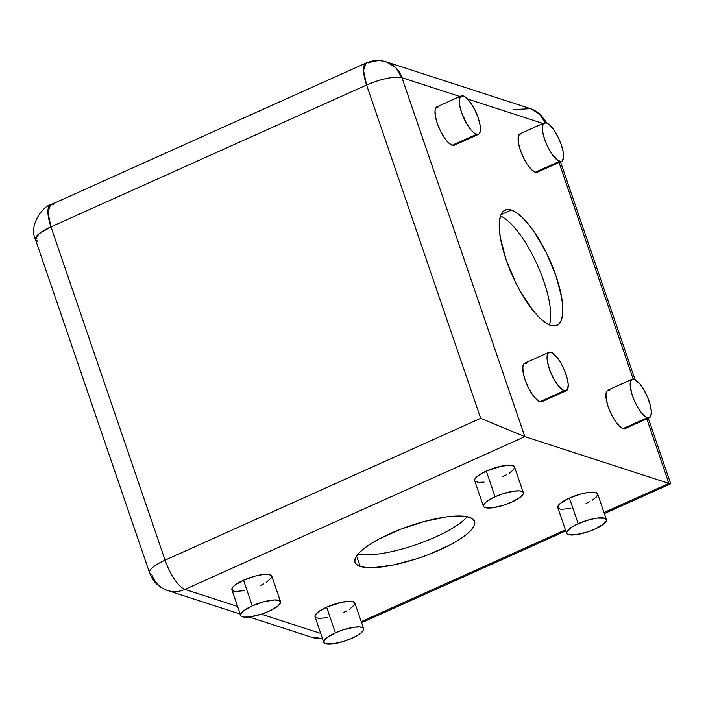 <?xml version="1.0" encoding="UTF-8"?>
<svg xmlns="http://www.w3.org/2000/svg" width="706" height="706" viewBox="0 0 706 706"><rect width="100%" height="100%" fill="white"/><g stroke="black" fill="none" stroke-linecap="round" stroke-linejoin="round"><path stroke-width="1.06" d="M549.003 352.303L524.726 363.211A21.074 6.742 65.8 0 0 526.058 382.467A21.074 6.742 65.8 0 0 539.94 401.661L564.226 390.753A21.074 6.742 -114.2 0 1 550.336 371.559A21.074 6.742 -114.2 0 1 549.003 352.303A21.074 6.742 -114.2 0 1 551.059 352.294A21.074 6.742 -114.2 0 1 564.941 371.488A21.074 6.742 -114.2 0 1 566.274 390.745A21.074 6.742 -114.2 0 1 564.226 390.753L539.94 401.661L541.44 401.82M632.117 379.263L607.84 390.18A21.074 6.742 65.8 0 0 609.172 409.427A21.074 6.742 65.8 0 0 623.063 428.621L647.34 417.714A21.074 6.742 -114.2 0 1 633.45 398.519A21.074 6.742 -114.2 0 1 632.117 379.263A21.074 6.742 -114.2 0 1 634.173 379.254A21.074 6.742 -114.2 0 1 648.055 398.449A21.074 6.742 -114.2 0 1 649.388 417.705A21.074 6.742 -114.2 0 1 647.34 417.714L623.063 428.621L624.554 428.78M461.221 95.919L436.943 106.827A21.074 6.742 65.8 0 0 438.276 126.083A21.074 6.742 65.8 0 0 452.167 145.277L476.444 134.369A21.074 6.742 -114.2 0 1 462.554 115.175A21.074 6.742 -114.2 0 1 461.221 95.919A21.074 6.742 -114.2 0 1 463.277 95.91A21.074 6.742 -114.2 0 1 477.159 115.104A21.074 6.742 -114.2 0 1 478.5 134.361A21.074 6.742 -114.2 0 1 476.444 134.369L452.167 145.277L453.658 145.436M544.335 122.879L520.057 133.796A21.074 6.742 65.8 0 0 521.39 153.043A21.074 6.742 65.8 0 0 535.28 172.238L559.558 161.33A21.074 6.742 -114.2 0 1 545.667 142.135A21.074 6.742 -114.2 0 1 544.335 122.879A21.074 6.742 -114.2 0 1 546.391 122.87A21.074 6.742 -114.2 0 1 560.273 142.065A21.074 6.742 -114.2 0 1 561.614 161.321A21.074 6.742 -114.2 0 1 559.558 161.33L535.28 172.238L536.772 172.396M550.777 325.413A63.213 20.227 -114.2 0 1 509.114 267.821A63.213 20.227 -114.2 0 1 505.117 210.061A63.213 20.227 -114.2 0 1 511.276 210.035L501.004 214.65L511.276 210.035L506.793 209.567L503.237 211.332L500.757 215.268L499.433 221.216L499.327 228.947L500.43 238.178L506.096 259.631L515.548 282.329L521.266 293.043L533.595 311.196L539.737 317.921L545.535 322.721L550.777 325.413L555.26 325.881L558.817 324.116L561.305 320.18L562.629 314.232L562.735 306.501L561.623 297.27L555.966 275.808L546.506 253.119L534.698 232.653L528.459 224.252L522.325 217.527L516.518 212.727L511.276 210.035A63.213 20.227 -114.2 0 1 552.939 267.618A63.213 20.227 -114.2 0 1 556.937 325.378A63.213 20.227 -114.2 0 1 550.777 325.413M523.322 492.62L514.542 466.984A21.074 5.56 161.1 0 0 486.302 471.105L495.074 496.75A21.074 5.56 -18.9 0 1 523.322 492.62A21.074 5.56 -18.9 0 1 511.7 502.142A21.074 5.56 -18.9 0 1 483.451 506.273A21.074 5.56 -18.9 0 1 495.074 496.75L486.302 471.105L501.604 466.11L510.844 465.254L514.092 466.304L514.612 467.275L513.359 469.922L509.255 473.161M606.436 519.581L597.655 493.944A21.074 5.56 161.1 0 0 569.415 498.074L578.188 523.711A21.074 5.56 -18.9 0 1 606.436 519.581A21.074 5.56 -18.9 0 1 594.814 529.103A21.074 5.56 -18.9 0 1 566.565 533.233A21.074 5.56 -18.9 0 1 578.188 523.711L569.415 498.074L580.932 493.979L588.248 492.47L593.958 492.214L595.935 492.585L597.726 494.244L596.473 496.892L592.369 500.13M280.538 601.724L271.766 576.087A21.074 5.56 161.1 0 0 243.517 580.217L252.298 605.854A21.074 5.56 -18.9 0 1 280.538 601.724A21.074 5.56 -18.9 0 1 268.915 611.246A21.074 5.56 -18.9 0 1 240.667 615.376A21.074 5.56 -18.9 0 1 252.298 605.854L243.517 580.217L255.034 576.122L262.35 574.613L268.068 574.357L271.307 575.416L271.589 577.605L266.471 582.273M363.652 628.693L354.88 603.056A21.074 5.56 161.1 0 0 326.631 607.178L335.412 632.823A21.074 5.56 -18.9 0 1 363.652 628.693A21.074 5.56 -18.9 0 1 352.029 638.215A21.074 5.56 -18.9 0 1 323.789 642.345A21.074 5.56 -18.9 0 1 335.412 632.823L326.631 607.178L341.942 602.183L351.182 601.327L354.421 602.377L354.703 604.574L349.594 609.234M467.231 516.721A63.213 16.67 -18.9 0 1 415.79 544.794A63.213 16.67 -18.9 0 1 357.933 554.139A63.213 16.67 161.1 0 0 415.79 544.794A63.213 16.67 161.1 0 0 467.231 516.721M469.402 517.295A63.213 16.67 -18.9 0 1 474.582 521.363A63.213 16.67 -18.9 0 1 430.166 553.945A63.213 16.67 -18.9 0 1 360.148 566.388L356.565 555.922L360.148 566.388L356.336 564.341L354.765 561.429L355.506 557.758L358.516 553.478L363.696 548.756L370.835 543.761L379.66 538.696L400.982 529.121L424.394 521.478L446.342 516.933L455.705 516.068L463.489 516.183L469.402 517.295L473.214 519.342L474.785 522.255L474.053 525.926L471.034 530.206L465.854 534.927L458.715 539.922L449.89 544.988L428.577 554.563L416.911 558.711L393.78 564.924L373.853 567.615L366.061 567.5L360.148 566.388A63.213 16.67 -18.9 0 1 354.968 562.32A63.213 16.67 -18.9 0 1 399.393 529.738A63.213 16.67 -18.9 0 1 469.402 517.295M524.832 436.643L401.935 77.704L459.906 96.51L401.935 77.704A28.099 7.413 161.1 0 0 366.582 85.02L480.689 418.323L165.072 560.158L50.964 226.864L366.582 85.02A28.099 8.993 -114.2 0 1 366.14 62.993A28.099 8.993 -114.2 0 1 368.885 62.975A28.099 25.566 108 0 1 386.332 61.89A28.099 25.566 108 0 1 401.935 77.704L395.872 67.811L386.332 61.89C379.44 59.763 372.715 60.125 366.14 62.993L363.528 70.344L366.582 85.02L480.689 418.323L524.832 436.643L184.937 589.395L237.631 606.489L184.937 589.395L524.832 436.643L401.935 77.704C393.771 76.169 381.981 78.604 366.582 85.02L50.964 226.864L47.911 212.179L50.523 204.828A28.099 8.993 65.8 0 0 50.964 226.864A28.099 7.413 161.1 0 0 35.468 239.555L38.962 233.827L50.964 226.864L165.072 560.158A28.099 8.993 65.8 0 0 184.937 589.395A28.099 8.993 -114.2 0 1 165.072 560.158A28.099 7.413 161.1 0 0 149.575 572.857A28.099 7.413 -18.9 0 1 165.072 560.158L480.689 418.323L524.832 436.643L668.9 483.381L524.832 436.643M467.54 98.99L543.02 123.471L467.54 98.99M559.028 162.486L633.185 379.069L559.028 162.486M670.621 483.636L668.9 483.381L604.027 512.53L668.9 483.381L646.811 418.87L668.9 483.381L670.674 483.795L604.389 513.589M526.773 363.202L524.099 363.634L522.828 366.926L523.164 372.583L525.052 379.74L528.203 387.303L532.139 394.125L536.26 399.164L539.94 401.661A21.074 6.742 65.8 0 0 541.996 401.652L566.274 390.745M609.896 390.171L607.213 390.603L605.942 393.895L606.277 399.543L608.166 406.7L611.317 414.263L615.253 421.085L619.374 426.133L623.063 428.621A21.074 6.742 65.8 0 0 625.11 428.613L649.388 417.705M439 106.818L436.317 107.25L435.046 110.542L435.381 116.199L437.27 123.356L440.42 130.919L444.356 137.741L448.486 142.78L452.167 145.277A21.074 6.742 65.8 0 0 454.214 145.268L478.5 134.361M522.113 133.787L519.431 134.219L518.16 137.511L518.495 143.159L520.384 150.316L523.534 157.879L527.47 164.701L531.6 169.749L535.28 172.238A21.074 6.742 65.8 0 0 537.337 172.229L561.614 161.321M261.317 614.176L320.745 633.45L261.317 614.176L268.915 611.246L277.635 606.251L280.361 603.242L280.609 602.024L278.817 600.365L274.246 599.959L263.815 601.759L252.298 605.854L243.579 610.858L241.849 612.429L240.605 615.076L241.125 616.056L244.364 617.106L250.083 616.85L261.317 614.176M361.243 621.642L565.418 529.879L361.243 621.642M484.087 482.11L478.377 482.357L475.129 481.307L474.608 480.336L474.856 479.109L477.583 476.109L486.302 471.105A21.074 5.56 161.1 0 0 474.679 480.627L483.451 506.273M506.317 474.856L502.919 476.506M570.73 508.461L561.491 509.317L559.514 508.955L557.722 507.296L558.975 504.649L560.696 503.078L569.415 498.074A21.074 5.56 161.1 0 0 557.793 507.596L566.565 533.233M589.431 501.816L586.033 503.466M244.832 590.604L235.592 591.469L233.615 591.098L231.824 589.439L233.077 586.792L234.798 585.221L243.517 580.217A21.074 5.56 161.1 0 0 231.895 589.739L240.667 615.376M263.532 583.959L260.143 585.609M327.946 617.573L318.706 618.43L315.458 617.379L314.938 616.409L315.185 615.182L317.912 612.181L326.631 607.178A21.074 5.56 161.1 0 0 315.008 616.7L323.789 642.345M346.646 610.928L343.257 612.57M335.412 632.823L326.693 637.818L323.966 640.819L324.239 643.016L325.51 643.695L333.197 643.819L344.431 641.136L355.427 636.565L360.748 633.211L363.475 630.211L363.722 628.984L363.202 628.013L359.954 626.963L354.244 627.21L343.01 629.893L335.412 632.823M578.188 523.711L571.86 527.047L566.741 531.715L567.024 533.904L568.295 534.592L575.981 534.707L587.215 532.033L594.814 529.103L603.533 524.108L606.26 521.099L606.507 519.881L604.715 518.222L597.029 518.107L589.704 519.616L578.188 523.711M495.074 496.75L486.363 501.745L483.628 504.746L483.381 505.973L483.91 506.943L487.149 507.993L492.867 507.746L504.102 505.064L511.7 502.142L520.419 497.139L523.146 494.138L523.393 492.912L522.872 491.941L519.625 490.891L513.906 491.138L502.681 493.821L495.074 496.75M549.427 324.901A63.213 20.227 65.8 0 0 537.337 264.891A63.213 20.227 65.8 0 0 500.492 216.001A63.213 20.227 -114.2 0 1 500.73 216.107A63.213 20.227 -114.2 0 1 537.337 264.891A63.213 20.227 -114.2 0 1 549.506 324.645A63.213 20.227 -114.2 0 1 549.427 324.901M546.391 122.87L543.708 123.303L542.437 126.595L542.773 132.251L544.661 139.409L547.812 146.972L551.748 153.793L557.811 160.439L561.049 161.489L562.241 160.897L563.503 157.606L563.176 151.949L561.288 144.801L558.137 137.238L554.192 130.416L550.071 125.368L546.391 122.87M463.277 95.91L460.594 96.343L459.324 99.634L459.659 105.291L461.547 112.439L466.604 123.576L470.717 129.63L474.697 133.469L477.936 134.519L479.118 133.937L480.389 130.645L480.054 124.988L478.174 117.831L475.014 110.268L471.078 103.447L466.957 98.408L463.277 95.91M634.173 379.254L631.491 379.687L630.22 382.979L631.314 392.086L633.882 399.596L637.5 406.93L641.613 412.975L645.593 416.822L648.832 417.873L650.844 415.975L651.32 411.413L650.191 404.882L647.623 397.381L644.004 390.047L639.901 383.993L634.173 379.254M551.059 352.294L548.377 352.726L547.106 356.018L548.2 365.126L550.768 372.627L554.386 379.96L558.499 386.014L562.47 389.853L565.718 390.903L567.73 389.006L568.206 384.443L567.077 377.922L564.509 370.412L560.891 363.078L556.787 357.033L551.059 352.294M366.14 62.993L50.523 204.828L53.268 204.819M37.762 241.364L35.468 239.555C28.161 224.623 44.116 205.455 50.523 204.828M240.225 614.079L167.49 590.481A28.099 25.566 -72 0 0 184.937 589.395A28.099 25.566 108 0 1 167.49 590.481A28.099 25.566 108 0 1 151.878 574.666A28.099 7.413 -18.9 0 1 149.575 572.857L35.468 239.555M545.332 122.685A28.099 25.566 -72 0 0 530.391 108.627L539.296 113.913L545.332 122.685M512.944 109.712L530.391 108.627L386.332 61.89M322.465 638.498L311.549 637.218A28.099 25.566 -72 0 0 322.333 638.092A28.099 25.566 108 0 1 311.549 637.218L249.147 616.973M167.49 590.481C158.718 587.374 152.743 581.506 149.575 572.857M547.018 123.126L540.152 114.143L530.391 108.627M670.7 483.734L648.267 418.208M635.056 379.634L560.485 161.824M361.604 622.701L565.78 530.938"/></g></svg>
